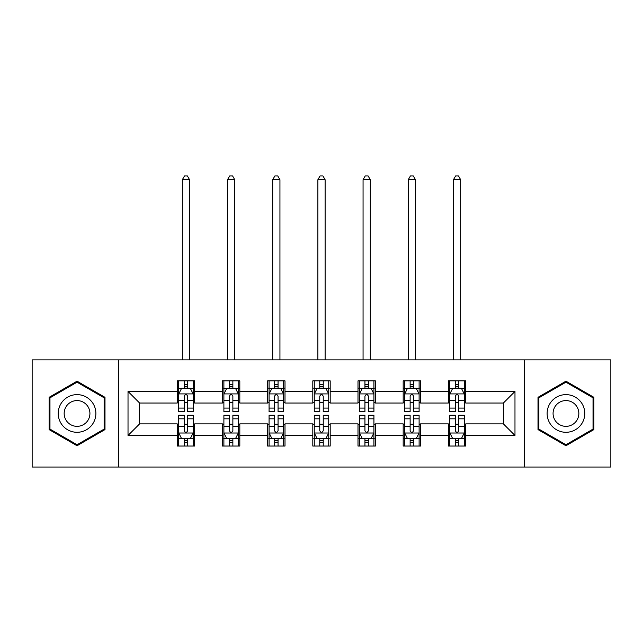 <?xml version="1.0" encoding="UTF-8"?>
<svg xmlns="http://www.w3.org/2000/svg" width="643" height="643" viewBox="0 0 643 643"><rect width="100%" height="100%" fill="white"/><g stroke="black" fill="none" stroke-linecap="round" stroke-linejoin="round"><path stroke-width="0.96" d="M524.535 467.043L610.85 467.043L610.85 359.879L524.535 359.879L524.535 467.043L118.465 467.043L118.465 359.879L32.15 359.879L32.15 467.043L118.465 467.043M524.535 359.879L118.465 359.879M465.741 391.45L465.741 380.873L448.364 380.873L448.364 391.45L420.554 391.45L420.554 380.873L403.177 380.873L403.177 391.45L375.375 391.45L375.375 380.873L357.998 380.873L357.998 391.45L330.189 391.45L330.189 380.873L312.811 380.873L312.811 391.45L285.002 391.45L285.002 380.873L267.625 380.873L267.625 391.45L239.823 391.45L239.823 380.873L222.446 380.873L222.446 391.45L194.636 391.45L194.636 380.873L177.259 380.873L177.259 391.45L128.021 391.45L128.021 435.472L139.603 423.89L177.259 423.89L177.259 446.041L194.636 446.041L194.636 423.89L222.446 423.89L222.446 446.041L239.823 446.041L239.823 423.89L267.625 423.89L267.625 446.041L285.002 446.041L285.002 423.89L312.811 423.89L312.811 446.041L330.189 446.041L330.189 423.89L357.998 423.89L357.998 446.041L375.375 446.041L375.375 423.89L403.177 423.89L403.177 446.041L420.554 446.041L420.554 423.89L448.364 423.89L448.364 446.041L465.741 446.041L465.741 423.89L503.397 423.89L503.397 403.032L465.741 403.032L465.741 391.45L514.979 391.45L514.979 435.472L465.741 435.472M448.364 435.472L420.554 435.472M403.177 435.472L375.375 435.472M357.998 435.472L330.189 435.472M312.811 435.472L285.002 435.472M267.625 435.472L239.823 435.472M222.446 435.472L194.636 435.472M177.259 435.472L128.021 435.472M448.364 391.45L448.364 403.032L420.554 403.032L420.554 391.45M403.177 391.45L403.177 403.032L375.375 403.032L375.375 391.45M357.998 391.45L357.998 403.032L330.189 403.032L330.189 391.45M312.811 391.45L312.811 403.032L285.002 403.032L285.002 391.45M267.625 391.45L267.625 403.032L239.823 403.032L239.823 391.45M222.446 391.45L222.446 403.032L194.636 403.032L194.636 391.45M177.259 391.45L177.259 403.032L139.603 403.032L128.021 391.45M139.603 403.032L139.603 423.89M514.979 435.472L503.397 423.89M503.397 403.032L514.979 391.45M177.259 388.115L178.706 388.115M184.211 388.115L187.684 388.115M193.189 388.115L194.636 388.115M177.259 402.743L178.706 402.743M184.211 402.743L187.684 402.743M193.189 402.743L194.636 402.743M177.259 424.179L178.706 424.179M184.211 424.179L187.684 424.179M193.189 424.179L194.636 424.179M177.259 438.807L178.706 438.807M184.211 438.807L187.684 438.807M193.189 438.807L194.636 438.807M222.446 424.179L223.893 424.179M229.398 424.179L232.87 424.179M238.376 424.179L239.823 424.179M222.446 438.807L223.893 438.807M229.398 438.807L232.87 438.807M238.376 438.807L239.823 438.807M222.446 388.115L223.893 388.115M229.398 388.115L232.87 388.115M238.376 388.115L239.823 388.115M222.446 402.743L223.893 402.743M229.398 402.743L232.87 402.743M238.376 402.743L239.823 402.743M267.625 424.179L269.071 424.179M274.577 424.179L278.057 424.179M283.555 424.179L285.002 424.179M267.625 438.807L269.071 438.807M274.577 438.807L278.057 438.807M283.555 438.807L285.002 438.807M267.625 388.115L269.071 388.115M274.577 388.115L278.057 388.115M283.555 388.115L285.002 388.115M267.625 402.743L269.071 402.743M274.577 402.743L278.057 402.743M283.555 402.743L285.002 402.743M312.811 424.179L314.258 424.179M319.764 424.179L323.236 424.179M328.742 424.179L330.189 424.179M312.811 438.807L314.258 438.807M319.764 438.807L323.236 438.807M328.742 438.807L330.189 438.807M312.811 388.115L314.258 388.115M319.764 388.115L323.236 388.115M328.742 388.115L330.189 388.115M312.811 402.743L314.258 402.743M319.764 402.743L323.236 402.743M328.742 402.743L330.189 402.743M357.998 424.179L359.445 424.179M364.943 424.179L368.423 424.179M373.929 424.179L375.375 424.179M357.998 438.807L359.445 438.807M364.943 438.807L368.423 438.807M373.929 438.807L375.375 438.807M357.998 388.115L359.445 388.115M364.943 388.115L368.423 388.115M373.929 388.115L375.375 388.115M357.998 402.743L359.445 402.743M364.943 402.743L368.423 402.743M373.929 402.743L375.375 402.743M403.177 424.179L404.624 424.179M410.13 424.179L413.602 424.179M419.107 424.179L420.554 424.179M403.177 438.807L404.624 438.807M410.13 438.807L413.602 438.807M419.107 438.807L420.554 438.807M403.177 388.115L404.624 388.115M410.13 388.115L413.602 388.115M419.107 388.115L420.554 388.115M403.177 402.743L404.624 402.743M410.13 402.743L413.602 402.743M419.107 402.743L420.554 402.743M448.364 424.179L449.811 424.179M455.316 424.179L458.789 424.179M464.294 424.179L465.741 424.179M448.364 438.807L449.811 438.807M455.316 438.807L458.789 438.807M464.294 438.807L465.741 438.807M448.364 388.115L449.811 388.115M455.316 388.115L458.789 388.115M464.294 388.115L465.741 388.115M448.364 402.743L449.811 402.743M455.316 402.743L458.789 402.743M464.294 402.743L465.741 402.743M77.047 445.736L104.994 429.596L104.994 397.326L77.047 381.186L49.093 397.326L49.093 429.596L77.047 445.736M593.907 397.326L565.953 381.186L538.006 397.326L538.006 429.596L565.953 445.736L593.907 429.596L593.907 397.326M187.684 384.643L184.211 384.643M193.189 408.088L187.684 408.088L187.684 411.721L193.189 411.721L193.189 394.055L190.296 388.259L181.607 388.259L178.706 394.055L178.706 411.721L184.211 411.721L184.211 408.088L178.706 408.088M178.706 394.055L178.706 380.873M193.189 394.055L193.189 380.873M184.211 388.259L184.211 380.873M187.684 380.873L187.684 388.259M187.684 408.088L187.684 396.225C186.526 393.998 185.369 393.998 184.211 396.225L184.211 408.088M189.572 359.879L189.572 179.718L182.331 179.718L182.331 359.879M182.331 179.718L184.501 175.957L187.394 175.957L189.572 179.718M184.211 442.28L187.684 442.28M178.706 418.826L184.211 418.826L184.211 415.201L178.706 415.201L178.706 432.868L181.607 438.663L190.296 438.663L193.189 432.868L193.189 415.201L187.684 415.201L187.684 418.826L193.189 418.826M193.189 432.868L193.189 446.041M178.706 432.868L178.706 446.041M187.684 438.663L187.684 446.041M184.211 446.041L184.211 438.663M184.211 418.826L184.211 430.697C185.369 432.924 186.526 432.924 187.684 430.697L187.684 418.826M93.348 422.877A18.824 18.824 0 0 0 86.459 397.157A18.824 18.824 0 0 0 60.739 404.045A18.824 18.824 0 0 0 67.628 429.765A18.824 18.824 0 0 0 93.348 422.877M88.204 419.903A12.892 12.892 0 0 0 83.486 402.301A12.892 12.892 0 0 0 65.883 407.019A12.892 12.892 0 0 0 70.601 424.621A12.892 12.892 0 0 0 88.204 419.903M49.961 429.098L49.961 397.824L77.047 382.191L104.126 397.824L104.126 429.098L77.047 444.731L49.961 429.098M565.953 394.633A18.824 18.824 0 0 0 547.129 413.457A18.824 18.824 0 0 0 565.953 432.289A18.824 18.824 0 0 0 584.784 413.457A18.824 18.824 0 0 0 565.953 394.633M565.953 400.573A12.892 12.892 0 0 0 553.068 413.457A12.892 12.892 0 0 0 565.953 426.349A12.892 12.892 0 0 0 578.845 413.457A12.892 12.892 0 0 0 565.953 400.573M593.039 429.098L565.953 444.731L538.874 429.098L538.874 397.824L565.953 382.191L593.039 397.824L593.039 429.098M232.87 384.643L229.398 384.643M238.376 408.088L232.87 408.088L232.87 411.721L238.376 411.721L238.376 394.055L235.475 388.259L226.786 388.259L223.893 394.055L223.893 411.721L229.398 411.721L229.398 408.088L223.893 408.088M223.893 394.055L223.893 380.873M238.376 394.055L238.376 380.873M229.398 388.259L229.398 380.873M232.87 380.873L232.87 388.259M232.87 408.088L232.87 396.225C231.713 393.998 230.556 393.998 229.398 396.225L229.398 408.088M234.751 359.879L234.751 179.718L227.509 179.718L227.509 359.879M227.509 179.718L229.688 175.957L232.581 175.957L234.751 179.718M278.057 384.643L274.577 384.643M283.555 408.088L278.057 408.088L278.057 411.721L283.555 411.721L283.555 394.055L280.661 388.259L271.973 388.259L269.071 394.055L269.071 411.721L274.577 411.721L274.577 408.088L269.071 408.088M269.071 394.055L269.071 380.873M283.555 394.055L283.555 380.873M274.577 388.259L274.577 380.873M278.057 380.873L278.057 388.259M278.057 408.088L278.057 396.225C276.9 393.998 275.743 393.998 274.577 396.225L274.577 408.088M279.938 359.879L279.938 179.718L272.696 179.718L272.696 359.879M272.696 179.718L274.866 175.957L277.768 175.957L279.938 179.718M229.398 442.28L232.87 442.28M223.893 418.826L229.398 418.826L229.398 415.201L223.893 415.201L223.893 432.868L226.786 438.663L235.475 438.663L238.376 432.868L238.376 415.201L232.87 415.201L232.87 418.826L238.376 418.826M238.376 432.868L238.376 446.041M223.893 432.868L223.893 446.041M232.87 438.663L232.87 446.041M229.398 446.041L229.398 438.663M229.398 418.826L229.398 430.697C230.548 432.924 231.713 432.924 232.87 430.697L232.87 418.826M274.577 442.28L278.057 442.28M269.071 418.826L274.577 418.826L274.577 415.201L269.071 415.201L269.071 432.868L271.973 438.663L280.661 438.663L283.555 432.868L283.555 415.201L278.057 415.201L278.057 418.826L283.555 418.826M283.555 432.868L283.555 446.041M269.071 432.868L269.071 446.041M278.057 438.663L278.057 446.041M274.577 446.041L274.577 438.663M274.577 418.826L274.577 430.697C275.734 432.924 276.892 432.924 278.057 430.697L278.057 418.826M323.236 384.643L319.764 384.643M328.742 408.088L323.236 408.088L323.236 411.721L328.742 411.721L328.742 394.055L325.848 388.259L317.152 388.259L314.258 394.055L314.258 411.721L319.764 411.721L319.764 408.088L314.258 408.088M314.258 394.055L314.258 380.873M328.742 394.055L328.742 380.873M319.764 388.259L319.764 380.873M323.236 380.873L323.236 388.259M323.236 408.088L323.236 396.225C322.079 393.998 320.921 393.998 319.764 396.225L319.764 408.088M325.117 359.879L325.117 179.718L317.883 179.718L317.883 359.879M317.883 179.718L320.053 175.957L322.947 175.957L325.117 179.718M368.423 384.643L364.943 384.643M373.929 408.088L368.423 408.088L368.423 411.721L373.929 411.721L373.929 394.055L371.027 388.259L362.339 388.259L359.445 394.055L359.445 411.721L364.943 411.721L364.943 408.088L359.445 408.088M359.445 394.055L359.445 380.873M373.929 394.055L373.929 380.873M364.943 388.259L364.943 380.873M368.423 380.873L368.423 388.259M368.423 408.088L368.423 396.225C367.266 393.998 366.108 393.998 364.943 396.225L364.943 408.088M370.304 359.879L370.304 179.718L363.062 179.718L363.062 359.879M363.062 179.718L365.232 175.957L368.134 175.957L370.304 179.718M413.602 384.643L410.13 384.643M419.107 408.088L413.602 408.088L413.602 411.721L419.107 411.721L419.107 394.055L416.214 388.259L407.525 388.259L404.624 394.055L404.624 411.721L410.13 411.721L410.13 408.088L404.624 408.088M404.624 394.055L404.624 380.873M419.107 394.055L419.107 380.873M410.13 388.259L410.13 380.873M413.602 380.873L413.602 388.259M413.602 408.088L413.602 396.225C412.452 393.998 411.287 393.998 410.13 396.225L410.13 408.088M415.491 359.879L415.491 179.718L408.249 179.718L408.249 359.879M408.249 179.718L410.419 175.957L413.312 175.957L415.491 179.718M319.764 442.28L323.236 442.28M314.258 418.826L319.764 418.826L319.764 415.201L314.258 415.201L314.258 432.868L317.152 438.663L325.848 438.663L328.742 432.868L328.742 415.201L323.236 415.201L323.236 418.826L328.742 418.826M328.742 432.868L328.742 446.041M314.258 432.868L314.258 446.041M323.236 438.663L323.236 446.041M319.764 446.041L319.764 438.663M319.764 418.826L319.764 430.697C320.921 432.924 322.079 432.924 323.236 430.697L323.236 418.826M364.943 442.28L368.423 442.28M359.445 418.826L364.943 418.826L364.943 415.201L359.445 415.201L359.445 432.868L362.339 438.663L371.027 438.663L373.929 432.868L373.929 415.201L368.423 415.201L368.423 418.826L373.929 418.826M373.929 432.868L373.929 446.041M359.445 432.868L359.445 446.041M368.423 438.663L368.423 446.041M364.943 446.041L364.943 438.663M364.943 418.826L364.943 430.697C366.1 432.924 367.257 432.924 368.423 430.697L368.423 418.826M410.13 442.28L413.602 442.28M404.624 418.826L410.13 418.826L410.13 415.201L404.624 415.201L404.624 432.868L407.525 438.663L416.214 438.663L419.107 432.868L419.107 415.201L413.602 415.201L413.602 418.826L419.107 418.826M419.107 432.868L419.107 446.041M404.624 432.868L404.624 446.041M413.602 438.663L413.602 446.041M410.13 446.041L410.13 438.663M410.13 418.826L410.13 430.697C411.287 432.924 412.444 432.924 413.602 430.697L413.602 418.826M458.789 384.643L455.316 384.643M464.294 408.088L458.789 408.088L458.789 411.721L464.294 411.721L464.294 394.055L461.393 388.259L452.704 388.259L449.811 394.055L449.811 411.721L455.316 411.721L455.316 408.088L449.811 408.088M449.811 394.055L449.811 380.873M464.294 394.055L464.294 380.873M455.316 388.259L455.316 380.873M458.789 380.873L458.789 388.259M458.789 408.088L458.789 396.225C457.631 393.998 456.474 393.998 455.316 396.225L455.316 408.088M460.669 359.879L460.669 179.718L453.428 179.718L453.428 359.879M453.428 179.718L455.606 175.957L458.499 175.957L460.669 179.718M455.316 442.28L458.789 442.28M449.811 418.826L455.316 418.826L455.316 415.201L449.811 415.201L449.811 432.868L452.704 438.663L461.393 438.663L464.294 432.868L464.294 415.201L458.789 415.201L458.789 418.826L464.294 418.826M464.294 432.868L464.294 446.041M449.811 432.868L449.811 446.041M458.789 438.663L458.789 446.041M455.316 446.041L455.316 438.663M455.316 418.826L455.316 430.697C456.474 432.924 457.631 432.924 458.789 430.697L458.789 418.826M193.117 393.91L178.778 393.91M178.706 388.613L181.43 388.613M190.465 388.613L193.189 388.613M184.211 400.324L178.706 400.324M193.189 400.324L187.684 400.324M187.684 386.483L184.211 386.483M178.778 433.012L193.117 433.012M193.189 438.309L190.465 438.309M181.43 438.309L178.706 438.309M187.684 426.59L193.189 426.59M178.706 426.59L184.211 426.59M184.211 440.439L187.684 440.439M238.304 393.91L223.965 393.91M223.893 388.613L226.617 388.613M235.651 388.613L238.376 388.613M229.398 400.324L223.893 400.324M238.376 400.324L232.87 400.324M232.87 386.483L229.398 386.483M283.483 393.91L269.144 393.91M269.071 388.613L271.796 388.613M280.838 388.613L283.555 388.613M274.577 400.324L269.071 400.324M283.555 400.324L278.057 400.324M278.057 386.483L274.577 386.483M223.965 433.012L238.304 433.012M238.376 438.309L235.651 438.309M226.617 438.309L223.893 438.309M232.87 426.59L238.376 426.59M223.893 426.59L229.398 426.59M229.398 440.439L232.87 440.439M269.144 433.012L283.483 433.012M283.555 438.309L280.838 438.309M271.796 438.309L269.071 438.309M278.057 426.59L283.555 426.59M269.071 426.59L274.577 426.59M274.577 440.439L278.057 440.439M328.669 393.91L314.331 393.91M314.258 388.613L316.983 388.613M326.017 388.613L328.742 388.613M319.764 400.324L314.258 400.324M328.742 400.324L323.236 400.324M323.236 386.483L319.764 386.483M373.856 393.91L359.517 393.91M359.445 388.613L362.162 388.613M371.204 388.613L373.929 388.613M364.943 400.324L359.445 400.324M373.929 400.324L368.423 400.324M368.423 386.483L364.943 386.483M419.035 393.91L404.696 393.91M404.624 388.613L407.349 388.613M416.383 388.613L419.107 388.613M410.13 400.324L404.624 400.324M419.107 400.324L413.602 400.324M413.602 386.483L410.13 386.483M314.331 433.012L328.669 433.012M328.742 438.309L326.017 438.309M316.983 438.309L314.258 438.309M323.236 426.59L328.742 426.59M314.258 426.59L319.764 426.59M319.764 440.439L323.236 440.439M359.517 433.012L373.856 433.012M373.929 438.309L371.204 438.309M362.162 438.309L359.445 438.309M368.423 426.59L373.929 426.59M359.445 426.59L364.943 426.59M364.943 440.439L368.423 440.439M404.696 433.012L419.035 433.012M419.107 438.309L416.383 438.309M407.349 438.309L404.624 438.309M413.602 426.59L419.107 426.59M404.624 426.59L410.13 426.59M410.13 440.439L413.602 440.439M464.222 393.91L449.883 393.91M449.811 388.613L452.535 388.613M461.57 388.613L464.294 388.613M455.316 400.324L449.811 400.324M464.294 400.324L458.789 400.324M458.789 386.483L455.316 386.483M449.883 433.012L464.222 433.012M464.294 438.309L461.57 438.309M452.535 438.309L449.811 438.309M458.789 426.59L464.294 426.59M449.811 426.59L455.316 426.59M455.316 440.439L458.789 440.439"/></g></svg>
